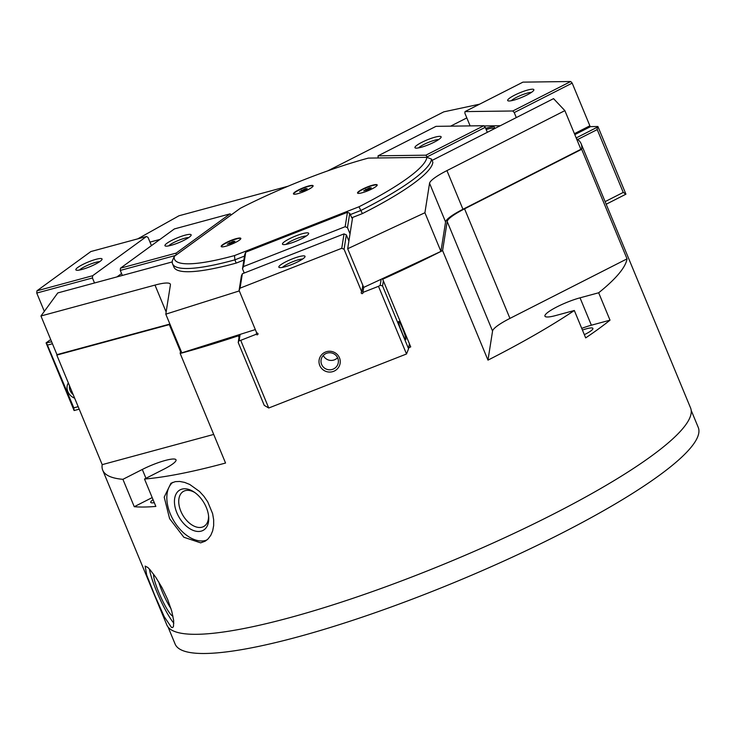 <?xml version="1.0" encoding="UTF-8"?>
<svg xmlns="http://www.w3.org/2000/svg" width="735" height="735" viewBox="0 0 735 735"><rect width="100%" height="100%" fill="white"/><g stroke="black" fill="none" stroke-linecap="round" stroke-linejoin="round"><path stroke-width="1.1" d="M149.398 569.037A33.663 5.09 -114.1 0 0 159.357 597.647A33.663 5.09 -114.1 0 0 173.846 623.161M171.521 627.479L164.273 616.757L154.754 595.35L146.706 575.055L145.162 566.106L147.818 567.457L150.078 569.79L155.746 577.251L162.022 587.632L167.672 599.503L171.724 611.079L173.671 620.542L173.506 626.349L172.697 627.543L171.521 627.479M158.705 581.863A20.277 3.069 -114.1 0 0 170.998 608.626M153.652 574.274A23.309 3.528 -114.1 0 0 160.616 596.609A23.309 3.528 -114.1 0 0 172.413 615.921A23.309 3.528 -114.1 0 0 172.946 616.059M168.085 627.065L175.132 644.09A283.113 49.925 -22.5 0 0 205.184 653.488A283.113 49.925 -22.5 0 0 509.419 558.499A283.113 49.925 -22.5 0 0 698.25 427.412L691.194 410.387M362.41 213.6A139.962 24.678 157.5 0 0 432.851 162.297L431.509 159.072L426.879 157.327L368.364 158.099A136.416 24.053 -22.5 0 0 240.262 208.327L174.296 256.368A136.416 24.053 -22.5 0 0 188.996 263.81A136.416 24.053 -22.5 0 0 234.511 255.578L358.992 206.774L362.41 213.6L351.615 217.826M174.296 256.368L172.394 260.677A139.962 24.678 -22.5 0 0 172.578 263.865A139.962 24.678 -22.5 0 0 187.434 268.505A139.962 24.678 -22.5 0 0 234.878 259.859L244.507 256.083M234.511 255.578L234.878 259.859L236.211 263.084A139.962 24.678 157.5 0 1 188.766 271.729A139.962 24.678 157.5 0 1 173.91 267.081L172.578 263.865M239.702 238.021A10.63 1.874 157.5 0 1 240.832 238.379A10.63 1.874 157.5 0 1 233.739 243.294A10.63 1.874 157.5 0 1 222.319 246.868A10.63 1.874 157.5 0 1 221.189 246.51A10.63 1.874 157.5 0 1 228.282 241.585A10.63 1.874 157.5 0 1 239.702 238.021M240.86 238.553A10.63 1.874 -22.5 0 0 239.84 238.342A10.63 1.874 -22.5 0 0 228.861 241.714A10.63 1.874 -22.5 0 0 221.299 246.657M311.971 185.395A10.63 1.874 157.5 0 1 313.101 185.744A10.63 1.874 157.5 0 1 306.008 190.668A10.63 1.874 157.5 0 1 294.588 194.233A10.63 1.874 157.5 0 1 293.458 193.884A10.63 1.874 157.5 0 1 300.551 188.959A10.63 1.874 157.5 0 1 311.971 185.395M313.119 185.927A10.63 1.874 -22.5 0 0 312.109 185.716A10.63 1.874 -22.5 0 0 301.129 189.079A10.63 1.874 -22.5 0 0 293.568 194.022M376.054 184.558A10.63 1.874 157.5 0 1 377.184 184.908A10.63 1.874 157.5 0 1 370.091 189.832A10.63 1.874 157.5 0 1 358.671 193.397A10.63 1.874 157.5 0 1 357.541 193.048A10.63 1.874 157.5 0 1 364.633 188.123A10.63 1.874 157.5 0 1 376.054 184.558M377.211 185.082A10.63 1.874 -22.5 0 0 376.191 184.88A10.63 1.874 -22.5 0 0 365.212 188.243A10.63 1.874 -22.5 0 0 357.651 193.186M153.045 499.681A14.838 2.618 -22.5 0 0 150.73 502.382A14.838 2.618 -22.5 0 0 152.31 502.878A14.838 2.618 -22.5 0 0 154.286 502.666M584.334 334.655A14.838 2.618 -22.5 0 0 590.866 330.915A14.838 2.618 -22.5 0 0 592.915 328.398A14.838 2.618 -22.5 0 0 582.423 330.043M122.91 479.321L142.305 469.463A24.806 4.373 157.5 0 1 176.014 459.825A24.806 4.373 157.5 0 1 163.896 469.178L144.501 479.036L155.848 506.424A283.462 49.98 157.5 0 1 144.161 507.021A283.462 49.98 157.5 0 1 134.257 506.709L122.91 479.321A283.462 49.98 157.5 0 1 102.735 470.225L166.799 624.897A283.462 49.98 -22.5 0 0 196.879 634.305A283.462 49.98 -22.5 0 0 501.5 539.187A283.462 49.98 -22.5 0 0 690.569 407.943L581.119 143.711A283.462 49.98 157.5 0 1 581.661 149.288L627.047 258.849A283.462 49.98 157.5 0 1 598.667 292.778L610.013 320.166L591.372 325.21A24.806 4.373 -22.5 0 0 581.734 328.37M102.735 470.225A283.462 49.98 157.5 0 1 102.193 464.649L56.806 355.088A283.462 49.98 157.5 0 1 56.907 354.527M172.762 482.353A33.663 20.782 -120.6 0 0 172.661 518.855A33.663 20.782 -120.6 0 0 204.275 540.739A33.663 20.782 -120.6 0 0 206.902 539.995M200.673 542.862L183.851 537.248L169.601 518.653L164.208 497.117L170.933 483.235L175.316 481.645L179.689 481.453L184.623 482.399L189.768 484.475L199.507 491.458L203.953 496.327L207.739 501.858L212.617 513.636L213.655 519.774L213.655 525.626L212.681 530.808L210.807 535.282L208.051 538.957L205.184 541.19L200.673 542.862M194.867 492.569A20.277 12.523 -120.6 0 0 186.01 490.475A20.277 12.523 -120.6 0 0 183.327 491.458A20.277 12.523 -120.6 0 0 181.775 513.269A20.277 12.523 -120.6 0 0 201.28 527.353A20.277 12.523 -120.6 0 0 203.962 526.37A20.277 12.523 -120.6 0 0 208.556 515.731M182.813 488.931A23.309 14.388 -120.6 0 0 176.859 512.764A23.309 14.388 -120.6 0 0 200.37 531.322A23.309 14.388 -120.6 0 0 208.666 516.815A23.309 14.388 -120.6 0 0 193.966 491.945A23.309 14.388 -120.6 0 0 182.813 488.931M610.013 320.166A283.462 49.98 157.5 0 1 585.676 337.889L574.329 310.501L555.697 315.545A24.806 4.373 157.5 0 1 544.947 316.179A24.806 4.373 157.5 0 1 555.991 307.377A24.806 4.373 157.5 0 1 580.034 297.822L598.667 292.778M627.047 258.849L509.943 318.402A35.436 6.247 -22.5 0 0 492.56 331.062L487.976 360.132L442.599 250.58L447.183 221.501A35.436 6.247 157.5 0 1 464.566 208.841L581.661 149.288M574.329 310.501A283.462 49.98 157.5 0 1 487.976 360.132M152.182 497.595L134.257 506.709M180.7 350.136L180.176 353.471L225.553 463.032A283.462 49.98 157.5 0 1 144.501 479.036M213.71 434.431L102.193 464.649M56.806 355.088L169.335 324.604A35.436 6.247 157.5 0 1 170.042 324.42M239.022 337.42L238.351 335.812A283.462 49.98 157.5 0 1 180.176 353.471M238.351 335.812L238.498 334.903L181.811 352.828L165.798 314.167L170.41 284.886A35.436 6.247 -22.5 0 0 170.345 284.188A35.436 6.247 -22.5 0 0 154.993 285.088L40.949 315.986L57.799 292.925L172.238 261.926M169.895 324.052L56.962 354.647L40.949 315.986M576.497 138.676A283.462 49.98 157.5 0 1 581.119 143.711M442.599 250.58A283.462 49.98 157.5 0 1 382.687 279.217L410.718 346.883A283.462 49.98 157.5 0 1 408.733 347.774M369.503 187.838L371.285 187.811L369.282 189.272L363.715 190.788L369.503 187.838L369.907 188.812M365.718 189.318L366.195 190.484M305.42 188.674L307.202 188.647L305.19 190.117L299.623 191.624L305.42 188.674L305.824 189.658M301.635 190.163L302.113 191.321M233.151 241.3L234.934 241.282L232.922 242.743L227.354 244.25L233.151 241.3L233.555 242.284M229.366 242.789L229.844 243.946M350.283 214.602L361.078 210.375A139.962 24.678 -22.5 0 0 431.509 159.072M236.211 263.084L243.882 260.071M243.946 272.317L243.809 273.19M239.307 290.913L165.798 314.167M160 239.399L149.986 242.109M466.826 117.903L450.601 126.154M327.792 170.842L443.802 111.849L479.606 104.177M137.757 238.857L178.991 215.768L288.083 186.212M432.07 160.414L553.547 98.637L564.875 110.636L446.935 170.612A35.436 6.247 -22.5 0 0 429.552 183.272L424.913 212.737L347.683 248.733L352.616 217.441M358.992 206.774A136.416 24.053 -22.5 0 0 426.879 157.327M564.875 110.636L580.889 149.297L462.958 209.282A35.436 6.247 -22.5 0 0 445.575 221.942L440.926 251.407L363.706 287.394L347.683 248.733M440.926 251.407L424.913 212.737M238.498 334.903L255.33 329.583M382.797 278.491L382.687 279.217M589.746 125.869L589.966 126.925M597.904 126.512L625.935 194.178L623.243 192.414L597.224 129.58L597.233 127.238L597.904 126.512L590.582 126.613L574.816 134.624M438.758 139.521A11.778 2.076 -22.5 0 0 438.575 139.521A11.778 2.076 -22.5 0 0 427.954 142.581A11.778 2.076 -22.5 0 0 418.546 147.891M439.631 136.343A14.176 2.499 157.5 0 1 441.092 137.316A14.176 2.499 157.5 0 1 430.535 143.895A14.176 2.499 157.5 0 1 416.451 148.139A14.176 2.499 157.5 0 1 415.33 147.992A14.176 2.499 157.5 0 1 423.277 141.625A14.176 2.499 157.5 0 1 439.631 136.343M531.478 92.371A11.778 2.076 -22.5 0 0 531.295 92.371A11.778 2.076 -22.5 0 0 520.674 95.431A11.778 2.076 -22.5 0 0 511.266 100.741M532.351 89.192A14.176 2.499 157.5 0 1 533.812 90.166A14.176 2.499 157.5 0 1 523.256 96.744A14.176 2.499 157.5 0 1 509.171 100.98A14.176 2.499 157.5 0 1 508.05 100.833A14.176 2.499 157.5 0 1 516.007 94.475A14.176 2.499 157.5 0 1 532.351 89.192M493.874 128.653A14.176 2.499 -22.5 0 0 492.395 128.239A14.176 2.499 -22.5 0 0 486.166 129.525M485.688 128.368A15.233 2.683 157.5 0 1 492.863 126.824A15.233 2.683 157.5 0 1 494.444 127.872A15.233 2.683 157.5 0 1 493.084 129.378M576.185 137.941L597.233 127.238M597.224 129.58L577.71 139.494M605.116 201.629L623.243 192.414M625.935 194.178L606.191 204.229M427.651 157.621L425.868 155.186L483.814 125.722L436.011 126.347L378.066 155.82L378.176 157.97M516.301 117.572L514.234 112.584L512.791 110.985L570.746 81.511L522.943 82.136L464.989 111.61L464.887 113.227L470.134 125.896M427.301 156.794L485.256 127.32L487.323 132.309M574.412 133.669L589.865 125.804L572.179 83.11L514.234 112.584M570.746 81.511L572.179 83.11M483.814 125.722L485.256 127.32M378.066 155.82L425.868 155.186M484.016 125.942L500.269 125.722M464.989 111.61L512.791 110.985M188.757 237.552A11.778 2.076 -22.5 0 0 179.524 239.977A11.778 2.076 -22.5 0 0 169.693 244.948A11.778 2.076 -22.5 0 0 168.554 245.922M166.909 243.285A14.176 2.499 157.5 0 1 182.335 235.999A14.176 2.499 157.5 0 1 191.1 235.347A14.176 2.499 157.5 0 1 189.18 237.249A14.176 2.499 157.5 0 1 176.051 243.726A14.176 2.499 157.5 0 1 165.338 246.014A14.176 2.499 157.5 0 1 166.909 243.285M99.666 261.688A11.778 2.076 -22.5 0 0 90.433 264.113A11.778 2.076 -22.5 0 0 80.602 269.093A11.778 2.076 -22.5 0 0 79.454 270.057M77.818 267.421A14.176 2.499 157.5 0 1 93.244 260.144A14.176 2.499 157.5 0 1 102.009 259.483A14.176 2.499 157.5 0 1 100.089 261.384A14.176 2.499 157.5 0 1 86.96 267.862A14.176 2.499 157.5 0 1 76.238 270.149A14.176 2.499 157.5 0 1 77.818 267.421M69.549 385.847A7.975 6.339 -126.1 0 0 73.151 394.548M74.63 398.113A9.748 7.745 53.9 0 1 68.373 382.999M46.599 343.144L73.822 407.842L74.106 410.553L46.075 342.887L51.634 341.784M46.075 342.887L50.697 339.524M79.215 409.174L74.106 410.553M73.822 407.842L78.176 406.666M175.555 255.458L120.274 270.434L120.476 268.183L176.161 253.097L175.977 255.146M122.35 275.441L120.274 270.434M92.435 277.977L36.75 293.054L36.952 290.812L92.638 275.726L92.435 277.977L94.512 282.984M44.33 311.355L36.75 293.054M151.447 245.628L148.057 237.46L146.522 236.477L90.837 251.563L36.952 290.812M231.451 214.739L230.046 213.857L174.37 228.934L120.476 268.183M52.451 343.75L47.793 345.009M176.161 253.097L230.046 213.857M116.929 276.911L121.56 273.539M92.638 275.726L146.522 236.477M344.026 233.895L346.341 234.86L344.072 249.248L341.766 248.283L344.026 233.895L242.339 273.769L241.365 276.02L239.095 290.408L256.781 333.102A0.882 0.864 9 0 1 257.994 334.048A0.882 0.864 9 0 1 256.294 334.232L256.561 332.569M363.706 287.394L362.906 292.429A0.882 0.864 9 0 1 361.537 293.43A0.882 0.864 9 0 1 361.758 291.942L344.072 249.248M362.814 285.244L361.758 291.942M306.274 236.008A11.778 2.076 -22.5 0 0 296.848 238.517A11.778 2.076 -22.5 0 0 286.071 244.378M295.112 241.604A14.176 2.499 157.5 0 1 282.856 244.479A14.176 2.499 157.5 0 1 296.021 235.852A14.176 2.499 157.5 0 1 308.617 233.803A14.176 2.499 157.5 0 1 295.112 241.604M302.655 259.032A11.778 2.076 -22.5 0 0 293.219 261.531A11.778 2.076 -22.5 0 0 282.442 267.402M291.483 264.618A14.176 2.499 157.5 0 1 279.226 267.494A14.176 2.499 157.5 0 1 292.392 258.867A14.176 2.499 157.5 0 1 304.988 256.827A14.176 2.499 157.5 0 1 291.483 264.618M326.404 353.351A8.71 8.526 -171 0 0 324.291 367.932A8.71 8.526 -171 0 0 338.293 362.631A8.71 8.526 -171 0 0 326.404 353.351M333.626 371.331A10.63 10.4 9 0 1 319.78 365.525A10.63 10.4 9 0 1 325.623 352.001A10.63 10.4 9 0 1 339.469 357.807A10.63 10.4 9 0 1 333.626 371.331M323.281 355.464A8.71 8.526 -171 0 0 337.576 357.715M405.913 339.349A9.748 1.029 -111.4 0 1 405.683 339.552A9.748 1.029 -111.4 0 1 401.42 331.191A9.748 1.029 -111.4 0 1 398.572 321.627A9.748 1.029 -111.4 0 1 398.609 321.507A9.748 1.029 -111.4 0 1 402.688 328.83A9.748 1.029 -111.4 0 1 405.913 339.349M402.412 333.598A7.975 0.845 68.6 0 0 400.253 328.095M380.188 285.318L382.549 285.924L408.577 348.757L406.519 353.985L378.488 286.319L380.188 285.318L381.143 279.272M239.132 340.627L240.712 340.342L268.744 408.008L264.242 405.352L238.213 342.519L239.132 340.627L240.115 334.388M378.488 286.319L362.906 292.429M408.577 348.757L409.386 343.668M256.294 334.232L240.712 340.342M238.213 342.519L239.463 334.6M349.741 213.288L347.471 227.675L345.165 226.702L347.425 212.314L349.741 213.288L351.799 217.762M350.035 233.849L347.471 227.675M346.341 234.86L348.895 241.043M347.425 212.314L245.738 252.188L244.764 254.448L242.504 268.835L244.24 273.025M242.339 273.769L240.069 288.157L239.095 290.408M245.738 252.188L243.469 266.575L242.504 268.835M383.358 280.834L382.549 285.924M345.165 226.702L243.469 266.575M341.766 248.283L240.069 288.157M406.519 353.985L268.744 408.008M580.034 297.822L591.372 325.21M142.305 469.463L145.962 478.292M464.566 208.841L509.943 318.402M169.335 324.604L180.479 351.523M447.183 221.501L492.56 331.062M462.958 209.282L446.935 170.612M445.575 221.942L429.552 183.272M166.138 311.998L154.993 285.088"/></g></svg>
